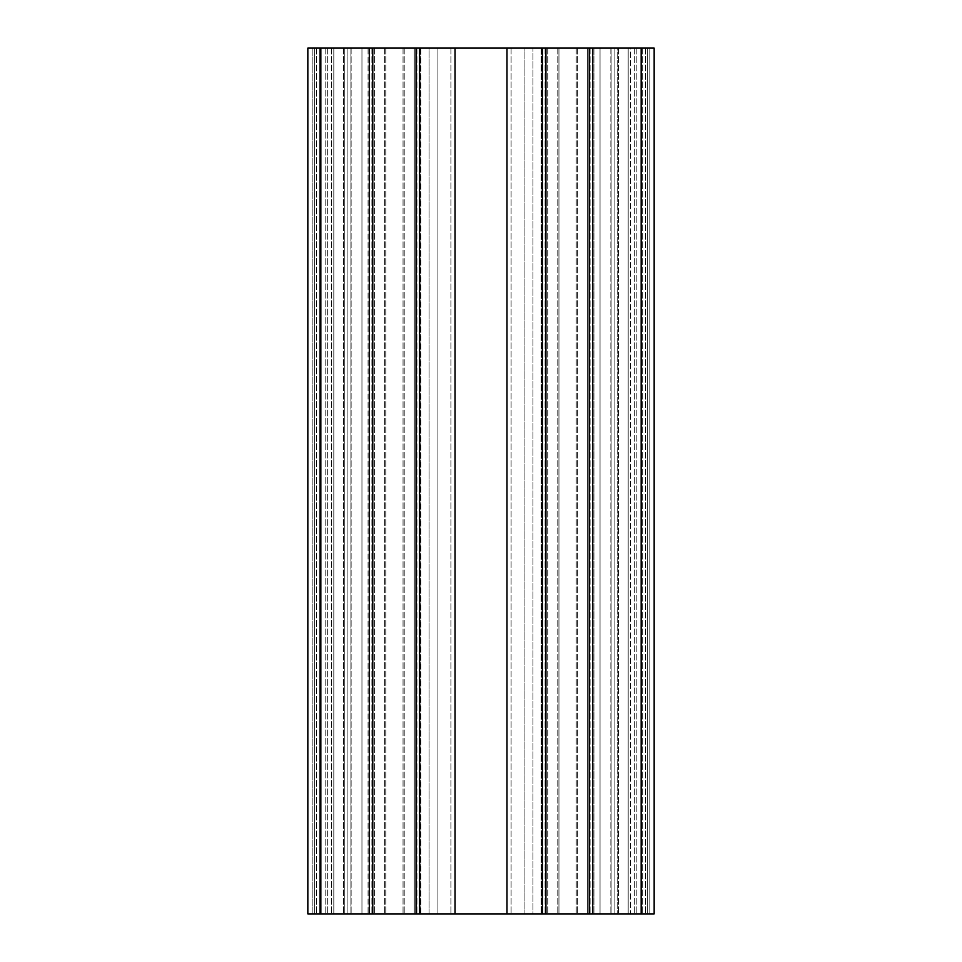 <?xml version="1.0" encoding="UTF-8"?>
<svg xmlns="http://www.w3.org/2000/svg" width="962" height="962" viewBox="0 0 962 962"><rect width="100%" height="100%" fill="white"/><g stroke="black" fill="none" stroke-linecap="round" stroke-linejoin="round"><path stroke-width="0.72" stroke-dasharray="4.81 3.61" d="M320.827 48.1L320.827 913.9L307.84 913.9L314.333 913.9L314.333 48.1L314.333 913.9L333.814 913.9L333.814 48.1L333.814 913.9L361.952 913.9L361.952 48.1L361.952 913.9L344.793 913.9L344.793 48.1L344.793 913.9L333.814 913.9L333.814 48.1L333.814 913.9L314.333 913.9L314.333 48.1L314.333 913.9L307.84 913.9L307.84 48.1L307.84 913.9L312.169 913.9L312.169 48.1L312.169 913.9L307.84 913.9L307.84 48.1L307.84 913.9L314.333 913.9L314.333 48.1L314.333 913.9L333.814 913.9L333.814 48.1L333.814 913.9L361.952 913.9L361.952 48.1L361.952 913.9L344.793 913.9L344.793 48.1L344.793 913.9L333.814 913.9L333.814 48.1L333.814 913.9L314.333 913.9L314.333 48.1L314.333 913.9L307.84 913.9L307.84 48.1L307.84 913.9L312.169 913.9L312.169 48.1L312.169 913.9L307.84 913.9L307.84 48.1L307.84 913.9L314.333 913.9L314.333 48.1L314.333 913.9L333.814 913.9L333.814 48.1L333.814 913.9L361.952 913.9L361.952 48.1L361.952 913.9L344.793 913.9L344.793 48.1L344.793 913.9L333.814 913.9L333.814 48.1L333.814 913.9L314.333 913.9L314.333 48.1L314.333 913.9L307.84 913.9L307.84 48.1L307.84 913.9L307.84 48.1L611.086 48.1L587.433 48.1L587.433 913.9L545.069 913.9L590.091 913.9L558.946 913.9L590.091 913.9L587.433 913.9L589.225 913.9L587.433 913.9L587.433 48.1L587.433 913.9L587.433 48.1L589.225 48.1L589.225 913.9L654.16 913.9L617.207 913.9L654.16 913.9L654.16 48.1L654.16 913.9L654.16 48.1L647.666 48.1L647.666 913.9L600.047 913.9L647.666 913.9L647.666 48.1L654.16 48.1L654.16 913.9L654.16 48.1L649.831 48.1L649.831 913.9L649.831 48.1L654.16 48.1L654.16 913.9L654.16 48.1L647.666 48.1L647.666 913.9L647.666 48.1L628.186 48.1L628.186 913.9L600.047 913.9L628.186 913.9L628.186 48.1L647.666 48.1L647.666 913.9L647.666 48.1L654.16 48.1L654.16 913.9L654.16 48.1L649.831 48.1L649.831 913.9L649.831 48.1L654.16 48.1L654.16 913.9L654.16 48.1L647.666 48.1L647.666 913.9L647.666 48.1L628.186 48.1L628.186 913.9L628.186 48.1L617.207 48.1L617.207 913.9L600.047 913.9L617.207 913.9L617.207 48.1L628.186 48.1L628.186 913.9L628.186 48.1L647.666 48.1L647.666 913.9L647.666 48.1L654.16 48.1L641.173 48.1L641.173 913.9M320.827 913.9L369.312 913.9L369.312 48.1L369.312 913.9L372.775 913.9L372.775 48.1L374.567 48.1L371.909 48.1L416.931 48.1L371.909 48.1L416.931 48.1L371.909 48.1L403.054 48.1L371.909 48.1L374.567 48.1L372.775 48.1L372.775 913.9L350.914 913.9L350.914 48.1L350.914 913.9L368.073 913.9L368.073 48.1L350.914 48.1L372.775 48.1L368.073 48.1L368.073 913.9L420.767 913.9L420.767 48.1L420.767 913.9L437.926 913.9L437.926 48.1L437.926 913.9L416.065 913.9L416.065 48.1L416.065 913.9L416.065 48.1L416.065 913.9L416.065 48.1L414.273 48.1L437.926 48.1L414.273 48.1L414.273 913.9L416.931 913.9L384.632 913.9L416.931 913.9L404.208 913.9L416.931 913.9L414.273 913.9L416.065 913.9L414.273 913.9L414.273 48.1L414.273 913.9L414.273 48.1L416.065 48.1L416.065 913.9L611.086 913.9L589.225 913.9L611.086 913.9L589.225 913.9L589.225 48.1L587.433 48.1L590.091 48.1L587.433 48.1L589.225 48.1L589.225 913.9L589.225 48.1L545.069 48.1L557.792 48.1L545.069 48.1L547.727 48.1L545.935 48.1L545.935 913.9L524.074 913.9L576.214 913.9L545.069 913.9L547.727 913.9L545.935 913.9L545.935 48.1L545.935 913.9L545.935 48.1L541.233 48.1L541.233 913.9L541.233 48.1L524.074 48.1L524.074 913.9L524.074 48.1L524.074 913.9L524.074 48.1L592.688 48.1L592.688 913.9L592.688 48.1L641.173 48.1M600.047 48.1L600.047 913.9L600.047 48.1L617.207 48.1L600.047 48.1L600.047 913.9L600.047 48.1L617.207 48.1L617.207 913.9L617.207 48.1L628.186 48.1L628.186 913.9L628.186 48.1L600.047 48.1L600.047 913.9L600.047 48.1L617.207 48.1L617.207 913.9L617.207 48.1L628.186 48.1L628.186 913.9L628.186 48.1L647.666 48.1L647.666 913.9L647.666 48.1L628.186 48.1L628.186 913.9L628.186 48.1L600.047 48.1M589.225 48.1L589.225 913.9L589.225 48.1L611.086 48.1L611.086 913.9L611.086 48.1L611.086 913.9L611.086 48.1L593.927 48.1L593.927 913.9L593.927 48.1L589.225 48.1M542.472 48.1L542.472 913.9M506.974 48.1L506.974 913.9M455.026 48.1L455.026 913.9M419.528 48.1L419.528 913.9M369.312 48.1L369.312 913.9M372.775 48.1L372.775 913.9L350.914 913.9L416.931 913.9L371.909 913.9L374.567 913.9L372.775 913.9L372.775 48.1M350.914 48.1L350.914 913.9L350.914 48.1M420.767 913.9L437.926 913.9L420.767 913.9M437.926 48.1L437.926 913.9L437.926 48.1M592.688 48.1L592.688 913.9M429.052 48.1L634.679 48.1L327.32 48.1L532.948 48.1L429.052 48.1L429.052 913.9L532.948 913.9L420.394 913.9L541.606 913.9L368.975 913.9L429.052 913.9L429.052 48.1M630.351 48.1L610.87 48.1L645.502 48.1L610.87 48.1L645.502 48.1L630.351 48.1L630.351 913.9L610.87 913.9L645.502 913.9L610.87 913.9L630.351 913.9L630.351 48.1M319.745 48.1L351.13 48.1L316.498 48.1L351.13 48.1L319.745 48.1L319.745 913.9L331.649 913.9L316.498 913.9L351.13 913.9L319.745 913.9L319.745 48.1M532.948 48.1L634.679 48.1L532.948 48.1L532.948 913.9L593.025 913.9L532.948 913.9L532.948 48.1M558.946 48.1L590.091 48.1L545.069 48.1L558.946 48.1L558.946 913.9L558.946 48.1M347.114 913.9L420.394 913.9L327.32 913.9L347.114 913.9L347.114 48.1L347.114 913.9M614.886 913.9L541.606 913.9L634.679 913.9L614.886 913.9L614.886 48.1L614.886 913.9M642.255 48.1L642.255 913.9L642.255 48.1M645.502 48.1L645.502 913.9L645.502 48.1M636.844 48.1L636.844 913.9L636.844 48.1M618.446 48.1L618.446 913.9L618.446 48.1M610.87 48.1L610.87 913.9L610.87 48.1M576.214 48.1L576.214 913.9L576.214 48.1M557.792 48.1L557.792 913.9L557.792 48.1M545.069 48.1L545.069 913.9L545.069 48.1M547.727 48.1L547.727 913.9L547.727 48.1M577.368 48.1L577.368 913.9L577.368 48.1M590.091 48.1L590.091 913.9L590.091 48.1M416.931 48.1L416.931 913.9L416.931 48.1M404.208 48.1L404.208 913.9L404.208 48.1M403.054 48.1L403.054 913.9L403.054 48.1M385.786 48.1L385.786 913.9L385.786 48.1M384.632 48.1L384.632 913.9L384.632 48.1M371.909 48.1L371.909 913.9L371.909 48.1M374.567 48.1L374.567 913.9L374.567 48.1M587.433 48.1L587.433 913.9L587.433 48.1M414.273 48.1L414.273 913.9L414.273 48.1M541.606 48.1L541.606 913.9L541.606 48.1M593.025 48.1L593.025 913.9L593.025 48.1M634.679 48.1L634.679 913.9L634.679 48.1M420.394 48.1L420.394 913.9L420.394 48.1M368.975 48.1L368.975 913.9L368.975 48.1M327.32 48.1L327.32 913.9L327.32 48.1M450.913 48.1L450.913 913.9L450.913 48.1M511.087 48.1L511.087 913.9L511.087 48.1M343.554 48.1L343.554 913.9L343.554 48.1M325.156 48.1L325.156 913.9L325.156 48.1M316.498 48.1L316.498 913.9L316.498 48.1M331.649 48.1L331.649 913.9L331.649 48.1M351.13 48.1L351.13 913.9L351.13 48.1M545.935 48.1L545.935 913.9L545.935 48.1"/><path stroke-width="1.44" d="M545.935 913.9L545.935 48.1L654.16 48.1L654.16 913.9L307.84 913.9L307.84 48.1L320.827 48.1L320.827 913.9M545.935 48.1L369.312 48.1L369.312 913.9M369.312 48.1L320.827 48.1M372.775 48.1L372.775 913.9M416.065 48.1L416.065 913.9M419.528 48.1L419.528 913.9M455.026 48.1L455.026 913.9M506.974 48.1L506.974 913.9M542.472 48.1L542.472 913.9M589.225 48.1L589.225 913.9M592.688 48.1L592.688 913.9M641.173 48.1L641.173 913.9"/></g></svg>
